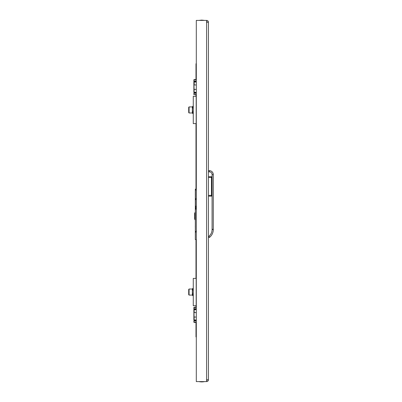 <?xml version="1.0" encoding="UTF-8"?>
<svg xmlns="http://www.w3.org/2000/svg" width="402" height="402" viewBox="0 0 402 402"><rect width="100%" height="100%" fill="white"/><g stroke="black" fill="none" stroke-linecap="round" stroke-linejoin="round"><path stroke-width="0.6" d="M208.437 22.226A1.819 1.819 0 0 0 206.613 20.401L206.613 22.226L208.437 22.226L208.437 379.774L206.613 379.774L206.613 381.598A1.819 1.819 0 0 0 208.437 379.774M206.613 380.382A0.608 0.608 0 0 0 207.221 379.774M207.221 22.226A0.608 0.608 0 0 0 206.613 21.618M206.613 20.401L196.297 20.401L196.297 381.598L206.613 381.598M196.297 322.409L194.171 322.409L195.99 322.409L195.99 336.936L196.297 336.936M194.171 322.409A0.301 0.301 0 0 1 193.87 322.108L193.87 320.891A0.301 0.301 0 0 1 194.171 320.59L196.297 320.59M196.297 312.59L194.171 312.59L193.87 313.218L193.87 307.535A0.301 0.301 0 0 1 194.171 307.234L196.297 307.234M196.297 309.053L194.171 309.053A0.301 0.301 0 0 1 193.87 308.751L194.171 319.982L196.297 319.982M196.297 320.891L193.87 320.891A0.301 0.301 0 0 1 194.171 320.59L194.171 319.982L193.87 319.982L193.87 313.218M196.297 317.052L194.171 317.052M196.297 94.766L195.387 94.766M196.297 94.465L193.87 94.465A0.301 0.301 0 0 0 194.171 94.766A0.301 0.301 0 0 1 193.87 94.465L193.87 93.249A0.301 0.301 0 0 1 194.171 92.947L196.297 92.947M196.297 84.948L194.171 84.948L193.87 85.571L193.87 79.892A0.301 0.301 0 0 1 194.171 79.591L196.297 79.591M196.297 81.109L193.87 81.109A0.301 0.301 0 0 0 194.171 81.41L196.297 81.41L194.171 81.41A0.301 0.301 0 0 1 193.87 81.109L194.171 92.339L196.297 92.339M194.171 92.947L194.171 92.339L193.87 92.339L193.87 85.571M196.297 89.41L194.171 89.41M208.437 170.649L209.347 170.649A3.945 3.945 0 0 1 213.291 174.594L213.291 229.532A10.015 10.015 0 0 1 209.447 237.421L208.437 237.421M208.437 196.146L211.472 196.146L211.472 176.719L208.437 176.719M212.688 229.225L212.688 229.532M209.447 237.421L209.01 236.21L209.447 237.421A10.015 10.015 0 0 0 213.291 229.532L212.08 229.532L212.08 174.594A2.734 2.734 0 0 0 209.347 171.86L208.437 171.86M194.658 218.804L194.93 219.683L194.658 216.175L194.658 218.804M194.658 213.547L194.658 216.175L194.93 214.422L194.658 213.547L194.93 212.673L194.658 213.14L195.322 212.673M195.322 217.929L194.93 217.929M195.322 219.683L194.93 219.683M195.322 214.422L194.93 214.422M195.99 278.4L195.99 263.958L196.297 263.958M195.99 307.234L195.99 305.716M195.99 263.958L195.99 239.547M195.99 190.236L195.99 123.6M195.99 96.284L195.99 94.766M195.99 79.591L195.99 63.762L196.297 63.762M195.99 209.196L195.99 206.161M195.302 226.095L195.292 226.095A3.925 0.437 -0 0 1 195.292 226.095A3.925 3.322 0 0 1 195.307 225.919A3.94 3.904 0 0 1 195.322 225.818M195.322 225.939A3.94 3.749 180 0 0 195.307 226.035A3.925 3.899 -0 0 0 195.292 226.246A3.925 2.09 -0 0 0 195.307 226.356A3.94 0.543 -0 0 0 195.322 226.371M195.322 226.904A3.94 1.211 180 0 1 195.307 226.874A3.925 0.437 180 0 0 195.292 226.894A3.925 3.322 180 0 0 195.307 227.075A3.94 3.904 180 0 0 195.322 227.175M195.322 226.874L195.307 226.874A3.925 3.899 180 0 1 195.292 226.748A3.925 2.09 180 0 1 195.307 226.633A3.94 0.543 180 0 1 195.322 226.622L195.307 226.633M196.236 189.161L196.236 207.98M195.322 194.985A3.94 3.935 180 0 1 195.307 194.885L195.322 194.533M196.297 239.547L195.322 239.547L195.322 209.196L196.297 209.196M195.99 189.161L195.322 189.161L195.322 209.196M195.99 208.738L195.322 208.738M196.236 206.161L195.322 206.161M195.99 207.98L195.322 207.98M195.322 193.658A3.94 3.935 -0 0 0 195.307 193.759A3.925 3.497 -0 0 0 195.292 193.945A3.925 0.789 -0 0 0 195.307 193.99A3.94 0.864 -0 0 1 195.322 193.97M195.322 194.508L195.307 194.513A3.925 1.779 180 0 0 195.292 194.608A3.925 3.844 180 0 0 195.307 194.819A3.94 3.844 -0 0 0 195.322 194.915M201.759 381.9A15.643 15.643 0 0 0 204.643 381.598L201.759 381.9A15.643 15.643 0 0 1 198.874 381.598L201.759 381.9M196.176 278.4L196.176 305.716L193.261 305.716L193.261 278.4L196.297 278.4M188.709 294.37L188.709 289.747M188.709 289.385L189.071 289.023L189.071 295.093L192.352 295.093L192.352 289.023L189.071 289.023L188.709 290.304M192.653 290.234L192.653 288.475L193.261 288.475M193.261 295.641L192.653 295.641L192.653 294.123L193.261 294.123M192.653 289.993L193.261 289.993M192.653 108.123L192.653 106.359L193.261 106.359M193.261 113.525L192.653 113.525L192.653 112.007L193.261 112.007M192.653 107.877L193.261 107.877M188.709 108.188L188.709 107.63M188.709 111.696L188.709 107.274L189.071 106.907L188.709 107.274M196.176 96.284L196.176 123.6L193.261 123.6L193.261 96.284L196.297 96.284M192.352 112.57L192.352 106.907L189.071 106.907L189.071 112.977L188.709 112.615L188.709 112.253L189.071 112.977L192.352 112.977L192.352 112.57M206.613 22.226L206.613 379.774M193.87 322.108L196.297 322.108M196.297 307.535L193.87 307.535M193.87 308.751L196.297 308.751M196.297 309.661L194.171 309.661L194.171 312.59M194.171 309.053L194.171 309.661L193.87 309.661M196.297 93.249L193.87 93.249M196.297 79.892L193.87 79.892M196.297 82.018L194.171 82.018L194.171 84.948M194.171 81.41L194.171 82.018L193.87 82.018M211.472 195.392L208.437 195.392M208.437 236.21L209.01 236.21A8.804 8.804 0 0 0 212.08 229.532M209.347 171.86L209.347 170.649A3.945 3.945 0 0 1 213.291 174.594L212.08 174.594M211.472 177.468L208.437 177.468M196.297 254.918L195.99 254.918M195.99 254.004L196.297 254.004M195.99 134.595L196.297 134.595M196.297 188.679L195.99 188.679M196.297 151.067L195.99 151.067M195.99 187.633L196.297 187.633M195.99 150.142L196.297 150.142M196.297 135.519L195.99 135.519M195.99 208.13L195.322 208.13M193.261 293.877L192.503 293.877L192.352 290.083M192.653 294.485L193.261 294.485M192.653 289.631L193.261 289.631M192.653 112.369L193.261 112.369M192.653 107.515L193.261 107.515M193.261 111.766L192.503 111.766L192.352 107.967M196.035 198.467L195.322 200.186M196.407 230.632L195.322 232.652M204.643 20.401L201.759 20.1L198.874 20.401L201.759 20.1L204.643 20.401M193.261 290.234L192.503 290.234M189.071 295.093L188.709 294.726L189.071 295.093M193.261 108.123L192.503 108.123"/></g></svg>
